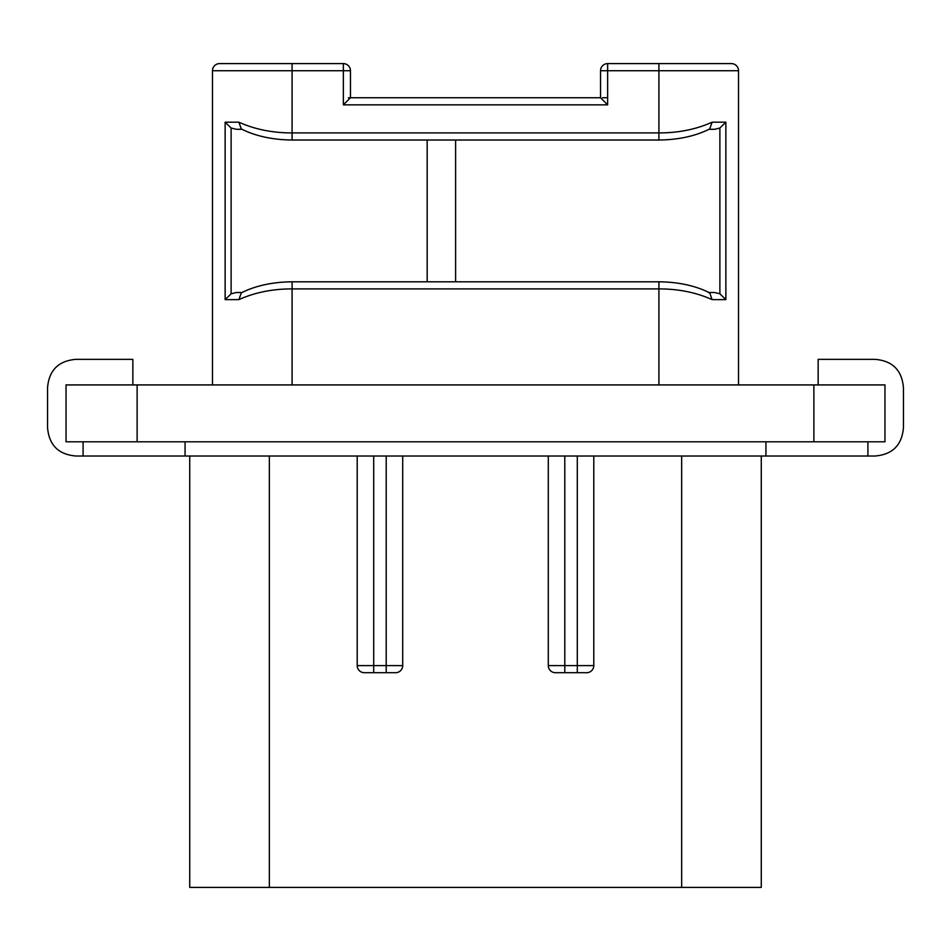 <?xml version="1.0" encoding="UTF-8"?>
<svg xmlns="http://www.w3.org/2000/svg" width="951" height="951" viewBox="0 0 951 951"><rect width="100%" height="100%" fill="white"/><g stroke="black" fill="none" stroke-linecap="round" stroke-linejoin="round"><path stroke-width="1.43" d="M813.878 384.929L884.965 384.929L884.965 441.799L66.035 441.799L66.035 384.929L813.878 384.929L813.878 441.799M867.906 441.799L867.906 456.016L875.015 456.016C892.525 454.578 902 445.104 903.45 427.581L903.45 387.782C902 370.26 892.525 360.786 875.015 359.347L818.145 359.347L818.145 384.929M867.906 456.016L75.985 456.016C58.475 454.578 49 445.104 47.55 427.581L47.55 387.782C49 370.26 58.475 360.786 75.985 359.347L132.855 359.347L132.855 384.929M765.935 441.799L765.935 456.016M185.065 441.799L185.065 456.016M395.592 672.702A7.109 7.109 0 0 0 402.701 665.593L402.701 456.016L402.701 665.593A7.109 7.109 0 0 1 395.592 672.702L364.316 672.702A7.109 7.109 0 0 1 357.207 665.593L357.207 456.016M593.793 456.016L593.793 665.593L593.793 456.016M761.275 456.016L761.275 887.39L189.724 887.39L189.724 456.016M577.293 672.702L577.293 665.593L593.793 665.593A7.109 7.109 0 0 1 586.684 672.702L555.408 672.702A7.109 7.109 0 0 1 548.299 665.593L548.299 456.016M607.641 97.739L602.613 97.739M212.477 384.929L212.477 70.731A7.109 7.109 0 0 1 219.586 63.61L343.359 63.61L343.359 70.731L350.467 70.731L350.467 97.739L600.533 97.739L607.641 104.848L343.359 104.848L350.467 97.739L348.387 97.739M607.641 63.61A7.109 7.109 0 0 0 600.533 70.731L607.641 70.731L607.641 63.61L731.414 63.61A7.109 7.109 0 0 1 738.523 70.731L738.523 384.929M241.316 292.837L238.891 299.624L225.137 299.624L225.137 122.192L238.891 122.192C254.832 129.36 272.568 132.938 292.088 132.914L658.912 132.914C678.455 132.926 696.191 129.36 712.109 122.192L725.863 122.192L725.863 299.624L712.109 299.624C696.18 292.468 678.443 288.89 658.912 288.902L658.912 384.929M708.329 292.516L709.719 292.849L712.109 299.624M607.641 104.848L607.641 70.731L658.912 70.731L658.912 140.023C678.515 139.797 695.454 136.112 709.719 128.967L712.109 122.192M212.477 70.731L292.088 70.731L292.088 140.023C272.485 139.797 255.546 136.112 241.281 128.967L238.891 122.192M709.719 292.849C695.454 285.704 678.515 282.019 658.912 281.793L658.912 288.902L292.088 288.902C272.568 288.89 254.832 292.456 238.891 299.624M236.335 129.3L241.946 129.3L236.335 129.3L231.117 128.016L225.137 122.192M427.165 140.023L427.165 281.793M455.6 140.023L455.6 281.793M709.054 129.3L714.665 129.3L709.054 129.3M725.863 122.192L719.883 128.016L714.665 129.3M714.665 292.516L709.054 292.516L714.665 292.516L719.883 293.811L725.863 299.624M241.946 292.516L236.335 292.516L241.946 292.516M225.137 299.624L231.117 293.811L236.335 292.516M738.523 70.731L658.912 70.731L658.912 63.61L731.414 63.61M137.122 441.799L137.122 384.929M386.213 672.702L386.213 665.593L373.707 665.593L373.707 456.016M564.787 672.702L564.787 665.593L577.293 665.593L577.293 456.016M548.299 665.593L564.787 665.593L564.787 456.016M402.701 665.593L386.213 665.593L386.213 456.016M373.707 672.702L373.707 665.593L357.207 665.593A7.109 7.109 0 0 0 364.316 672.702M681.653 887.39L681.653 456.016M269.347 887.39L269.347 456.016M343.359 104.848L343.359 70.731L292.088 70.731L292.088 63.61M658.912 281.793L292.088 281.793L292.088 384.929M719.883 128.016L719.883 293.811M231.117 293.811L231.117 128.016M83.094 441.799L83.094 456.016M600.533 70.731L600.533 97.739M241.281 292.849C255.546 285.704 272.485 282.019 292.088 281.793M350.467 70.731A7.109 7.109 0 0 0 343.359 63.61M292.088 140.023L658.912 140.023"/></g></svg>
